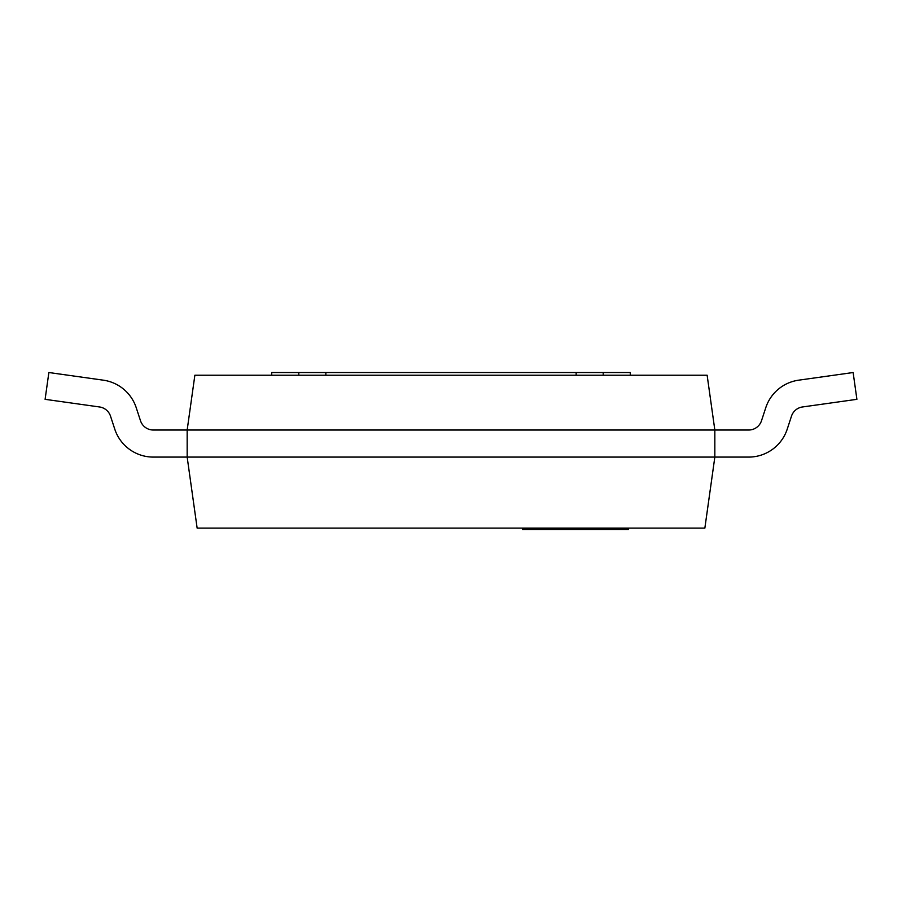 <?xml version="1.0" encoding="UTF-8"?>
<svg xmlns="http://www.w3.org/2000/svg" width="902" height="902" viewBox="0 0 902 902"><rect width="100%" height="100%" fill="white"/><g stroke="black" fill="none" stroke-linecap="round" stroke-linejoin="round"><path stroke-width="1.35" d="M522.506 528.121L522.506 529.474L608.681 529.474L608.681 528.121M524.637 529.474L524.637 528.121M537.152 529.474L537.152 528.121M550.705 529.474L550.705 528.121M568.215 529.474L568.215 528.121M608.681 529.474L628.446 529.474L628.446 528.121M707.134 375.232L194.866 375.232L187.165 430.028L714.835 430.028L187.165 430.028L187.165 457.088L714.835 457.088L714.835 430.028L707.134 375.232M748.66 457.088L153.34 457.088L187.165 457.088L153.34 457.088L187.165 457.088L197.143 528.121L704.857 528.121L714.835 457.088L748.66 457.088A40.59 40.59 0 0 0 787.232 429.138L791.482 416.16A13.53 13.53 0 0 1 802.464 406.971L856.9 399.327L853.134 372.526L798.698 380.17A40.59 40.59 0 0 0 765.764 407.738L761.513 420.715A13.53 13.53 0 0 1 748.66 430.028L714.835 430.028M153.34 457.088A40.59 40.59 0 0 1 114.768 429.138L110.518 416.16A13.53 13.53 0 0 0 99.536 406.971L45.1 399.327L48.866 372.526L103.302 380.17A40.59 40.59 0 0 1 136.236 407.738L140.486 420.715A13.53 13.53 0 0 0 153.34 430.028L187.165 430.028M791.482 416.16A13.53 13.53 0 0 1 802.464 406.971A13.53 13.53 0 0 0 791.482 416.16A13.53 13.53 0 0 1 802.464 406.971M853.134 372.526L798.698 380.17M761.513 420.715A13.53 13.53 0 0 1 748.66 430.028A13.53 13.53 0 0 0 761.513 420.715M140.486 420.715A13.53 13.53 0 0 0 153.34 430.028A13.53 13.53 0 0 1 140.486 420.715A13.53 13.53 0 0 0 153.34 430.028M48.866 372.526L103.302 380.17M110.518 416.16A13.53 13.53 0 0 0 99.536 406.971A13.53 13.53 0 0 1 110.518 416.16A13.53 13.53 0 0 0 99.536 406.971M630.272 375.232L630.272 372.526L271.727 372.526L271.727 375.232M298.787 372.526L298.787 375.232M325.847 372.526L325.847 375.232M576.152 372.526L576.152 375.232M603.212 372.526L603.212 375.232M522.686 529.474L522.686 528.121M528.752 529.474L528.752 528.121M586.255 529.474L586.255 528.121M599.864 529.474L599.864 528.121M523.555 529.474L523.555 528.121"/></g></svg>
